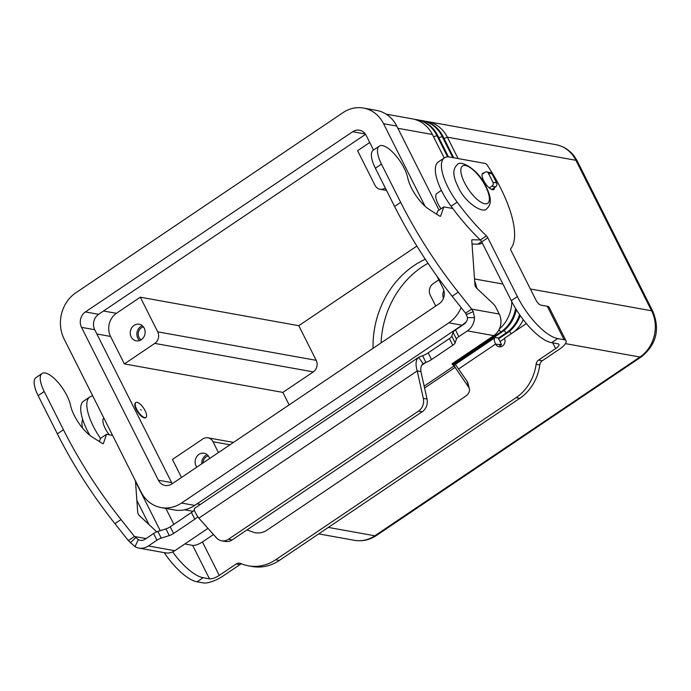 <?xml version="1.0" encoding="UTF-8"?>
<svg xmlns="http://www.w3.org/2000/svg" width="691" height="691" viewBox="0 0 691 691"><rect width="100%" height="100%" fill="white"/><g stroke="black" fill="none" stroke-linecap="round" stroke-linejoin="round"><path stroke-width="1.04" d="M483.916 173A9.847 3.567 56 0 0 482.767 173.216A9.847 3.567 56 0 0 484.426 181.975A9.847 3.567 56 0 0 492.476 189.74A9.847 3.567 56 0 0 493.771 189.541A9.847 3.567 56 0 0 494.514 187.563M196.805 467.142A8.439 7.411 100.2 0 1 196.054 465.933A8.439 7.411 100.2 0 1 196.572 456.863A8.439 7.411 100.2 0 1 204.07 453.227A8.439 7.411 100.2 0 1 209.097 457.14A8.439 7.411 100.2 0 1 209.632 458.496M143.478 326.947A6.919 6.081 -79.8 0 0 138.96 337.329A6.919 6.081 -79.8 0 0 141.163 339.799M144.22 328.147A8.439 7.411 100.2 0 1 143.702 337.208A8.439 7.411 100.2 0 1 136.205 340.844A8.439 7.411 100.2 0 1 131.178 336.932A8.439 7.411 100.2 0 1 131.696 327.871A8.439 7.411 100.2 0 1 139.193 324.234A8.439 7.411 100.2 0 1 144.22 328.147M142.329 325.729A8.439 7.411 -79.8 0 0 137.785 338.124A8.439 7.411 -79.8 0 0 139.668 340.542M136.688 409.21A9 3.265 -124 0 1 135.885 402.507A9 3.265 -124 0 1 145.145 410.73A9 3.265 -124 0 1 145.948 417.433A9 3.265 -124 0 1 136.688 409.21M145.948 417.433L145.516 417.727A9 3.265 -124 0 1 136.257 409.504A9 3.265 -124 0 1 135.453 402.801L135.885 402.507M141.18 410.022L140.567 409.582L141.18 410.022M109.247 434.76A14.062 5.105 -124 0 1 105.196 428.42A14.062 5.105 -124 0 1 103.84 418.012M441.005 208.777A14.062 5.105 -124 0 1 438.085 203.957A14.062 5.105 -124 0 1 436.833 193.48L441.411 190.396M523.26 319.683A33.747 29.661 100.2 0 1 514.294 331.68M504.499 338.547L500.008 341.579M498.608 338.789L506.995 333.131A33.747 29.661 -79.8 0 0 520.237 315.562M519.58 314.621A33.747 29.661 100.2 0 1 506.088 332.967L498.315 338.21M454.903 363.742L501.718 332.181A33.747 29.661 -79.8 0 0 516.324 309.637M515.598 308.462A33.747 29.661 100.2 0 1 500.802 332.017L454.531 363.216M499.334 329.02A33.747 29.661 -79.8 0 0 511.806 301.691M425.025 121.236A33.747 29.661 100.2 0 1 427.228 121.538A33.747 29.661 100.2 0 1 447.336 137.172L458.098 158.576M453.728 157.79L442.966 136.386A33.747 29.661 -79.8 0 0 422.857 120.752L421.951 120.588A33.747 29.661 100.2 0 1 442.05 136.222L452.812 157.626M448.476 156.909L437.679 135.436A33.747 29.661 -79.8 0 0 417.58 119.802L416.664 119.638A33.747 29.661 100.2 0 1 436.764 135.272L447.638 156.883M419.748 120.286A33.747 29.661 100.2 0 1 421.951 120.588M444.209 157.98L432.393 134.486A33.747 29.661 -79.8 0 0 412.294 118.852L386.165 114.153M414.462 119.336A33.747 29.661 100.2 0 1 416.664 119.638M443.467 298.218A8.439 7.411 100.2 0 1 443.898 290.514M207.214 454.721A8.439 7.411 -79.8 0 0 201.755 463.808M208.354 455.939A6.919 6.081 -79.8 0 0 203.076 462.918M181.491 477.472L172.439 459.463L202.86 438.949A8.439 7.411 100.2 0 1 207.956 437.818A8.439 7.411 100.2 0 1 212.983 441.722L218.434 452.562M140.29 297.199L298.788 325.694L316.21 360.331A8.439 7.411 100.2 0 1 313.291 371.896L282.869 392.402L124.38 363.915L110.56 336.439A16.878 14.831 100.2 0 1 116.39 313.317L140.29 297.199L157.712 331.835L316.21 360.331M124.38 363.915L154.801 343.401A8.439 7.411 -79.8 0 0 157.712 331.835M438.82 279.846L433.188 283.647A8.439 7.411 -79.8 0 0 430.268 295.212L435.727 306.044M385.302 187.978L385.129 188.09A8.439 7.411 100.2 0 1 380.033 189.23A8.439 7.411 100.2 0 1 375.006 185.326L357.584 150.681L369.737 142.493M282.869 392.402L289.149 404.883M428.014 263.288A89.994 79.094 -79.8 0 0 381.061 342.909M373.054 348.299A89.994 79.094 100.2 0 1 425.293 259.22M461.13 307.581A33.747 29.661 100.2 0 1 448.796 322.827L181.526 503.039A33.747 29.661 100.2 0 1 161.133 507.591L174.339 509.967A33.747 29.661 -79.8 0 0 194.732 505.415L462.003 325.202A33.747 29.661 -79.8 0 0 466.399 321.626M439.035 210.107L396.764 126.064A33.747 29.661 -79.8 0 0 376.664 110.43L363.457 108.064A33.747 29.661 100.2 0 1 383.557 123.698L425.077 206.255M476.781 288.337A33.747 29.661 -79.8 0 0 474.674 281.177M365.548 134.322L98.614 314.31A11.246 9.89 -79.8 0 0 94.727 329.728L171.627 482.612A11.246 9.89 -79.8 0 0 172.258 483.7M436.919 276.08L443.069 288.302A11.246 9.89 100.2 0 1 439.182 303.712L171.912 483.933A11.246 9.89 100.2 0 1 165.114 485.445A11.246 9.89 100.2 0 1 158.412 480.236L81.521 327.353A11.246 9.89 100.2 0 1 85.408 311.935L352.678 131.722A11.246 9.89 100.2 0 1 359.475 130.202A11.246 9.89 100.2 0 1 366.178 135.419L373.511 150.007M161.133 507.591A33.747 29.661 100.2 0 1 141.033 491.957L64.142 339.074A33.747 29.661 100.2 0 1 75.794 292.82L343.064 112.607A33.747 29.661 100.2 0 1 363.457 108.064M416.863 246.074L298.788 325.694M526.361 323.552L504.413 338.348A5.623 4.941 100.2 0 1 504.067 344.394A5.623 4.941 100.2 0 1 499.066 346.813A5.623 4.941 100.2 0 1 495.715 344.213L495.628 344.032A8.439 3.058 -124 0 1 494.868 337.744A8.439 3.058 -124 0 1 495.983 337.579L498.194 337.977L501.562 344.662L499.964 345.742M501.562 344.662L495.715 344.213M444.408 157.842A39.37 14.286 -124 0 0 457.174 202.161A112.495 40.821 -124 0 0 486.421 235.881A2.816 1.019 56 0 1 487.811 237.79L517.36 296.56A45.001 16.325 -124 0 0 557.723 338.581L564.106 339.722A15.746 4.88 -26.7 0 1 566.007 340.853A15.746 4.88 -26.7 0 1 559.33 349.257L542.314 360.737L538.609 360.071L555.633 348.592A7.877 2.444 153.3 0 0 558.967 344.394A7.877 2.444 153.3 0 0 558.017 343.824L551.634 342.684A45.001 16.325 -124 0 1 511.28 300.663L481.722 241.893A2.816 1.019 56 0 0 480.331 239.984A112.495 40.821 -124 0 1 451.085 206.264A39.37 14.286 -124 0 1 438.327 161.944L444.408 157.842A39.37 14.286 -124 0 1 449.599 157.047L485.263 163.456A2.816 1.019 -124 0 1 487.336 165.322A84.371 30.611 -124 0 1 510.77 248.656A2.816 1.019 56 0 0 511.107 250.669L535.853 299.885A5.623 2.038 56 0 0 540.898 305.137L547.281 306.286A15.746 4.88 153.3 0 1 549.181 307.409L566.007 340.853M542.314 360.737A5.623 4.941 100.2 0 0 539.801 364.917A45.001 39.542 -79.8 0 1 519.762 398.336L516.065 397.671A45.001 39.542 -79.8 0 0 536.104 364.252A5.623 4.941 100.2 0 1 538.609 360.071M500.992 346.735A5.623 4.941 100.2 0 1 499.412 344.878M519.762 398.336L279.354 560.436A45.001 39.542 100.2 0 1 252.172 566.499L248.475 565.834A45.001 39.542 100.2 0 1 240.658 563.459A5.623 4.941 -79.8 0 0 239.682 563.165A5.623 4.941 -79.8 0 0 236.287 563.925L219.263 575.404A7.877 2.444 153.3 0 1 209.485 578.842L203.102 577.693A45.001 16.325 -124 0 1 172.655 551.91M241.634 563.873A5.623 4.941 -79.8 0 0 239.984 564.59L222.968 576.069A15.746 4.88 -26.7 0 1 203.396 582.936L197.013 581.796A45.001 16.325 -124 0 1 164.216 552.645M516.065 397.671L275.657 559.77A45.001 39.542 100.2 0 1 248.475 565.834M185.153 543.748A5.623 2.038 56 0 0 186.276 544.249L192.659 545.398A7.877 2.444 -26.7 0 0 202.446 541.96L213.484 534.514M165.866 508.438L173.864 524.348M99.383 441.575L100.489 438.379A39.37 14.286 -124 0 1 89.787 396.962A39.37 14.286 -124 0 1 92.775 396.012M160.234 530.688L135.514 481.532M149.04 524.624L136.861 500.396M89.942 435.416A39.37 14.286 -124 0 1 83.706 401.065L89.787 396.962M465.587 313.196L452.156 296.258A196.866 71.432 -124 0 1 394.596 206.454L375.368 168.224A24.185 8.776 -124 0 1 371.784 158.541A24.185 8.776 -124 0 1 373.209 150.215L379.29 146.112A24.185 8.776 56 0 0 377.873 154.439A24.185 8.776 56 0 0 381.449 164.13L400.676 202.351A196.866 71.432 56 0 0 458.237 292.155L471.677 309.093L473.214 311.624L474.536 317.696A15.746 13.837 100.2 0 1 467.384 330.885L458.833 336.647A5.623 1.745 153.3 0 0 456.449 339.056L455.162 342.831A5.623 1.745 -26.7 0 1 452.769 345.25L431.521 359.57A8.439 2.617 -26.7 0 1 425.915 362.412L423.073 363.786C421.156 365.323 420.439 367.923 420.914 371.585L427.029 399.035A11.246 9.89 100.2 0 1 422.192 411.776L232.124 539.939L228.427 539.274A11.246 9.89 100.2 0 1 221.63 540.785A11.246 9.89 100.2 0 1 216.464 537.848L198.861 518.155C195.026 512.765 193.584 509.509 194.551 508.386L418.703 357.238L422.555 355.727A8.439 2.617 153.3 0 0 428.161 352.885L449.409 338.555A5.623 1.745 153.3 0 0 451.793 336.146L453.089 332.371A5.623 1.745 -26.7 0 1 455.473 329.952L464.015 324.191A7.877 6.919 -79.8 0 0 467.591 317.601L465.587 313.196L471.677 309.093L499.239 314.051L495.957 307.521A5.623 2.038 56 0 0 493.063 303.591L476.85 288.406A2.816 1.019 -124 0 1 474.95 285.012L471.78 240.494A2.816 1.019 -124 0 1 471.988 239.829A2.816 1.019 -124 0 1 472.247 239.76L480.297 239.95M42.056 373.503L35.967 377.606A24.185 8.776 56 0 0 34.55 385.932A24.185 8.776 56 0 0 38.135 395.623L57.353 433.844A196.866 71.432 56 0 0 114.913 523.648L128.353 540.587L134.434 536.484L121.003 519.546A196.866 71.432 -124 0 1 63.442 429.742L44.215 391.521A24.185 8.776 -124 0 1 40.631 381.829A24.185 8.776 -124 0 1 42.056 373.503A24.185 8.776 -124 0 1 57.569 381.847A24.185 8.776 -124 0 1 70.517 405.289A25.308 9.182 56 0 0 92.179 436.997L102.363 443.458A2.816 1.019 56 0 0 103.261 443.631A2.816 1.019 56 0 0 103.434 443.397L106.569 434.276L112.564 435.356M207.982 528.356L174.814 550.718A15.746 13.837 -79.8 0 1 165.296 552.835L138.882 548.093A15.746 13.837 100.2 0 1 134.961 546.659L128.353 540.587M138.882 548.093A15.746 13.837 100.2 0 0 148.401 545.968L156.943 540.207A5.623 1.745 -26.7 0 1 161.219 538.125L169.304 535.577A5.623 1.745 153.3 0 0 173.571 533.504L194.819 519.174A8.439 2.617 153.3 0 0 197.756 516.643M246.981 529.919L253.433 532.26A11.246 7.342 -14.4 0 0 266.881 530.23L465.285 396.453A11.246 7.342 165.6 0 0 469.362 388.748A11.246 7.342 165.6 0 0 468.628 387.159L454.125 365.902L452.095 364.166A1.408 0.432 -26.7 0 1 452.061 364.122A1.408 0.432 -26.7 0 1 452.657 363.371L493.797 335.627A15.746 13.837 -79.8 0 0 499.239 314.051M135.471 480.893L137.716 512.402A2.816 1.019 56 0 0 139.617 515.797L155.829 530.982A5.623 2.038 -124 0 1 156.676 531.871M194.352 510.001A8.439 2.617 -26.7 0 1 191.459 512.489L170.211 526.818A5.623 1.745 -26.7 0 1 165.935 528.891L157.85 531.439A5.623 1.745 153.3 0 0 153.583 533.512L145.032 539.274A7.877 6.919 -79.8 0 1 140.273 540.336A7.877 6.919 -79.8 0 1 138.312 539.628L134.961 546.659M146.077 538.574L134.434 536.484L138.312 539.628M100.489 438.379L106.569 434.276M221.63 540.785L225.326 541.45A11.246 9.89 -79.8 0 0 232.124 539.939M422.192 411.776L418.496 411.11L228.427 539.274M423.099 363.768L418.66 357.273C415.783 359.7 415.3 364.252 417.217 370.92L198.861 518.155M424.153 386.114L454.125 365.902L452.804 363.267M453.737 362.645L454.98 367.5L424.568 388.005M422.555 355.727L425.915 362.412L421.769 365.211M420.914 371.585L417.217 370.92L423.324 398.37A11.246 9.89 -79.8 0 1 418.496 411.11M452.743 208.492L443.803 206.885L440.668 216.007A2.816 1.019 -124 0 1 440.504 216.24A2.816 1.019 -124 0 1 439.597 216.067L429.413 209.606A25.308 9.182 -124 0 1 407.75 177.898A24.185 8.776 56 0 0 394.811 154.456A24.185 8.776 56 0 0 379.29 146.112M436.626 214.184L437.723 210.988L443.803 206.885M482.318 243.077A50.624 18.372 -124 0 1 477.904 244.139L472.031 244.001M489.28 187.943L491.957 186.129A2.816 2.47 -79.8 0 0 492.925 182.277L488.364 173.199A2.816 2.47 -79.8 0 0 484.987 172.275L482.128 174.21M486.689 171.895L490.385 172.56A2.816 2.47 100.2 0 1 492.061 173.864L496.622 182.942A2.816 2.47 100.2 0 1 495.654 186.795L491.655 189.489M454.013 362.455L467.142 381.38A11.246 7.342 -14.4 0 1 467.876 382.969L469.362 388.748M464.542 182.735A22.501 8.162 -124 0 1 465.501 165.52A22.501 8.162 -124 0 1 485.678 186.527A22.501 8.162 -124 0 1 484.728 203.741A22.501 8.162 -124 0 1 464.542 182.735M509.379 331.36L511.236 333.744M504.093 330.41L506.088 332.967L506.995 333.131M498.997 329.702L500.802 332.017L501.718 332.181M565.445 343.634L639.944 357.031L374.842 535.775A33.747 29.661 100.2 0 1 354.457 540.327L318.706 533.901M530.377 288.993L651.596 310.786A33.747 29.661 100.2 0 1 639.944 357.031A11.246 4.086 56 0 0 641.421 356.798C656.286 344.662 660.13 329.59 652.952 311.589L577.261 161.089A11.246 3.49 -26.7 0 0 575.905 160.286L651.596 310.786A11.246 3.49 -26.7 0 1 652.952 311.589M328.32 527.414L374.842 535.775A11.246 4.086 -124 0 0 376.327 535.551C369.573 540.017 362.274 541.606 354.457 540.327M474.518 278.948L502.927 284.053M197.09 503.825L200.425 504.421M444.097 138.641L447.336 137.172L575.905 160.286A33.747 29.661 100.2 0 0 555.806 144.652C565.419 146.647 572.571 152.132 577.261 161.089M438.811 137.69L442.966 136.386M433.525 136.74L437.679 135.436M397.878 128.284L432.393 134.486M212.983 441.722L229.973 444.779M154.801 343.401L313.291 371.896M96.87 333.978L110.56 336.439M81.521 327.353L94.727 329.728M158.412 480.236L171.627 482.612M352.678 131.722L365.314 133.994M85.408 311.935L98.614 314.31M448.796 322.827L462.003 325.202M181.526 503.039L194.732 505.415M383.557 123.698L396.764 126.064M103.52 311.002L116.39 313.317M495.628 344.032L458.565 369.02M564.106 339.722L547.281 306.286M555.633 348.592L552.757 342.883M557.723 338.581L551.634 342.684M517.36 296.56L511.28 300.663M487.811 237.79L481.722 241.893M486.421 235.881L480.331 239.984M457.174 202.161L451.085 206.264M539.801 364.917L536.104 364.252M279.354 560.436L275.657 559.77M202.446 541.96L219.263 575.404M209.485 578.842L192.659 545.398M197.013 581.796L203.102 577.693M239.984 564.59L236.287 563.925M381.449 164.13L375.368 168.224M148.401 545.968L174.814 550.718M493.797 335.627L467.384 330.885M194.819 519.174L191.459 512.489M135.678 537.676L130.262 542.876M156.943 540.207L153.583 533.512M161.219 538.125L157.85 531.439M169.304 535.577L165.935 528.891M173.571 533.504L170.211 526.818M38.135 395.623L44.215 391.521M102.985 443.7L103.434 443.397M114.913 523.648L121.003 519.546M57.353 433.844L63.442 429.742M427.029 399.035L423.324 398.37M466.641 314.517L473.214 311.624M467.591 317.601L474.536 317.696M458.237 292.155L452.156 296.258M440.668 216.007L440.219 216.309M481.592 241.651L477.904 244.139M400.676 202.351L394.596 206.454M491.957 186.129L495.654 186.795M492.925 182.277L496.622 182.942M488.364 173.199L492.061 173.864M458.833 336.647L455.473 329.952M456.449 339.056L453.089 332.371M455.162 342.831L451.793 336.146M452.769 345.25L449.409 338.555M431.521 359.57L428.161 352.885M468.628 387.159L467.142 381.38M457.287 164.76C460.405 159.172 478.975 169.96 486.153 186.812C490.23 195.112 492.657 203.456 486.853 208.604C483.735 214.193 465.164 203.396 457.986 186.553C453.909 178.252 451.482 169.908 457.287 164.76M82.566 419.066L81.849 423.315L82.428 427.919M184.549 509.785L193.031 511.305M207.956 437.818L233.498 442.404M380.033 189.23L386.519 190.396M376.327 535.551L641.421 356.798M427.228 121.538L555.806 144.652M494.868 337.744L455.352 364.39"/></g></svg>
